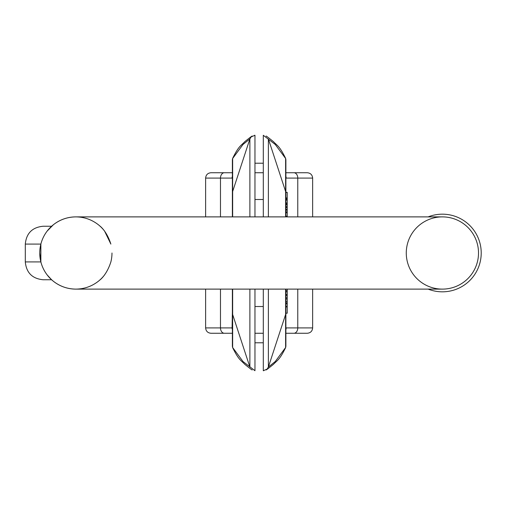 <?xml version="1.0" encoding="UTF-8"?>
<svg xmlns="http://www.w3.org/2000/svg" width="506" height="506" viewBox="0 0 506 506"><rect width="100%" height="100%" fill="white"/><g stroke="black" fill="none" stroke-linecap="round" stroke-linejoin="round"><path stroke-width="0.76" d="M39.746 253L40.866 261.918L40.866 244.082L25.3 244.082L25.3 261.918L40.866 261.918A36.116 36.116 0 0 1 75.862 216.884C84.211 216.973 91.681 219.572 98.278 224.677A36.116 36.116 0 0 1 104.59 231.103A36.116 36.116 0 0 0 98.278 224.677M47.147 231.097A36.116 36.116 0 0 1 49.259 228.579A36.116 36.116 0 0 0 47.147 231.097L53.453 224.677C60.05 219.572 67.519 216.973 75.862 216.884A36.116 36.116 0 0 0 40.866 261.918A36.116 36.116 0 0 1 40.866 244.082A36.116 36.116 0 0 0 75.862 289.116C67.519 289.027 60.05 286.428 53.453 281.323L51.599 279.755L53.453 281.323A36.116 36.116 0 0 1 51.22 279.401L50.258 278.477M104.584 231.097L110.865 244.082C106.121 229.167 97.987 224.727 100.131 226.245M98.278 281.323A36.116 36.116 0 0 0 104.584 274.903A36.116 36.116 0 0 1 98.278 281.323C91.681 286.428 84.211 289.027 75.862 289.116A36.116 36.116 0 0 1 40.866 261.918M49.259 277.421L47.235 275.024M47.147 274.903L51.599 279.755L43.136 279.755C32.302 278.698 26.356 272.753 25.3 261.918M100.131 279.755C97.993 281.273 106.133 276.82 110.865 261.918A36.116 36.116 0 0 0 111.984 253A36.116 36.116 0 0 1 110.865 261.918M53.453 224.677A36.116 36.116 0 0 0 51.22 226.599L51.22 226.599A36.116 36.116 0 0 0 49.272 228.56A36.116 36.116 0 0 0 49.259 228.579A36.116 36.116 0 0 1 49.272 228.56A36.116 36.116 0 0 1 53.453 224.677L47.14 231.103M75.862 289.116L442.396 289.116A36.116 36.116 0 0 1 406.274 253A36.116 36.116 0 0 1 442.396 216.884A36.116 36.116 0 0 1 478.512 253A36.116 36.116 0 0 1 442.396 289.116A36.116 36.116 0 0 0 478.512 253A36.116 36.116 0 0 0 442.396 216.884L75.862 216.884M51.22 279.401A36.116 36.116 0 0 1 47.14 274.897A36.116 36.116 0 0 0 53.453 281.323M428.146 216.884A38.829 38.829 0 0 1 480.536 245.745A38.829 38.829 0 0 1 428.146 289.116M25.3 244.082C26.356 233.247 32.302 227.302 43.136 226.245L51.599 226.245M263.297 333.264L254.961 333.264M232.735 333.264L210.97 333.264L232.735 333.264M285.884 329.627L286.162 327.913A5.351 5.313 90 0 1 285.884 329.627L285.884 328.242M285.884 177.758L285.884 176.373L286.162 178.087A5.351 5.313 -90 0 0 285.884 176.373M263.297 172.736L254.961 172.736M232.735 172.736L210.97 172.736L232.735 172.736M285.884 216.884L285.884 160.13A5.351 5.262 180 0 0 285.618 158.498L285.605 216.884M285.884 289.116L285.884 345.87A5.351 5.262 180 0 1 285.618 347.502L285.605 289.116M286.162 327.913L312.638 327.913C312.322 331.158 310.539 332.942 307.287 333.264L285.884 333.264M268.376 289.116L268.376 367.059L285.884 313.663M263.297 289.116L263.297 370.715L267.067 369.121L268.376 367.059L275.251 361.537L285.618 347.502A5.351 4.314 -157.8 0 1 285.485 347.894C279.382 360.259 277.421 360.089 273.487 364.307C263.537 372.346 267.136 368.956 266.067 369.949M286.162 178.087L312.638 178.087C312.322 174.842 310.539 173.058 307.287 172.736L285.884 172.736M268.376 216.884L268.376 138.941L285.884 192.337L287.218 192.331L285.884 192.552M263.297 216.884L263.297 135.285L275.251 144.463L285.618 158.498A5.351 4.314 157.8 0 0 285.485 158.106C279.382 145.741 277.421 145.911 273.487 141.693C263.537 133.654 267.136 137.044 266.067 136.051M232.374 289.116L232.374 345.87A5.351 5.262 -0 0 0 232.64 347.502L232.652 289.116M232.374 216.884L232.374 160.13A5.351 5.262 0 0 1 232.64 158.498L232.652 216.884M232.374 311.86L232.096 327.913A5.351 5.313 90 0 0 232.374 329.627M249.882 289.116L249.882 367.059L232.374 313.663M254.961 289.116L254.961 370.715L243.006 361.537L232.64 347.502A5.351 4.314 -22.2 0 0 232.773 347.894C238.876 360.259 240.837 360.089 244.771 364.307C254.72 372.346 251.121 368.956 252.19 369.949M232.374 177.758L232.096 178.087A5.351 5.313 -90 0 1 232.374 176.373L232.374 177.758M249.882 216.884L249.882 138.941L232.374 192.337M254.961 216.884L254.961 135.285L251.191 136.879L249.882 138.941L243.006 144.463L232.64 158.498A5.351 4.314 22.2 0 1 232.773 158.106C238.876 145.741 240.837 145.911 244.771 141.693C254.72 133.654 251.121 137.044 252.19 136.051M285.884 204.645L287.218 204.645L287.218 199.699L287.218 200.066L285.884 200.066L287.218 200.066L287.218 199.598L285.884 199.598M287.218 199.598L287.218 197.954L285.884 197.954M287.218 192.552L287.218 198.548L285.884 198.548M287.218 203.899L285.884 203.899M287.218 202.938L285.884 202.938M285.884 303.847L287.218 303.847L287.218 302.904L285.884 302.904M287.218 303.847L287.218 306.269L285.884 306.269M287.218 306.269L287.218 306.94L285.884 306.94M287.218 306.94L287.218 313.201L285.884 313.201M287.218 216.884L287.218 216.17L285.884 216.17M287.218 216.17L287.218 212.14M287.218 298.312L287.218 295.428L285.884 295.428M287.218 295.428L287.218 294.517L285.884 294.517M287.218 294.517L287.218 291.741L285.884 291.741M287.218 291.741L287.218 290.634L285.884 290.634M287.218 290.634L287.218 289.116M287.218 302.904L287.218 301.487L285.884 301.487M287.218 301.487L287.218 297.813L285.884 297.813M285.884 211.97L287.218 211.97L287.218 212.76L285.884 212.76M287.218 211.97L287.218 210.123L285.884 210.123M287.218 210.123L287.218 209.313L285.884 209.313M287.218 209.313L287.218 207.479L285.884 207.479M287.218 207.479L287.218 206.682L285.884 206.682M287.218 206.682L287.218 204.272M263.297 163.217L254.961 163.217M263.297 342.783L254.961 342.783M293.91 333.264A5.351 3.865 -90 0 0 297.775 327.913L297.775 289.116M205.619 289.116L205.619 327.913L220.483 327.913L220.483 289.116M224.348 333.264A5.351 3.865 -90 0 1 220.483 327.913L232.096 327.913M293.91 172.736A5.351 3.865 90 0 1 297.775 178.087L297.775 216.884M205.619 216.884L205.619 178.087L220.483 178.087L220.483 216.884M224.348 172.736A5.351 3.865 90 0 0 220.483 178.087L232.096 178.087M287.218 298.951L285.884 298.951M263.297 199.49L254.961 199.49M263.297 306.51L254.961 306.51M312.638 327.913L312.638 289.116M263.297 370.715L263.746 370.696M285.485 347.894A5.351 5.351 0 0 0 285.884 345.87M205.619 327.913C205.936 331.158 207.719 332.942 210.97 333.264M312.638 178.087L312.638 216.884M285.884 160.13A5.351 5.351 0 0 0 285.485 158.106M205.619 178.087C205.936 174.842 207.719 173.058 210.97 172.736M232.374 345.87A5.351 5.351 0 0 0 232.773 347.894M254.961 135.285L254.512 135.304M232.773 158.106A5.351 5.351 0 0 0 232.374 160.13M285.884 204.816L287.218 204.816"/></g></svg>
